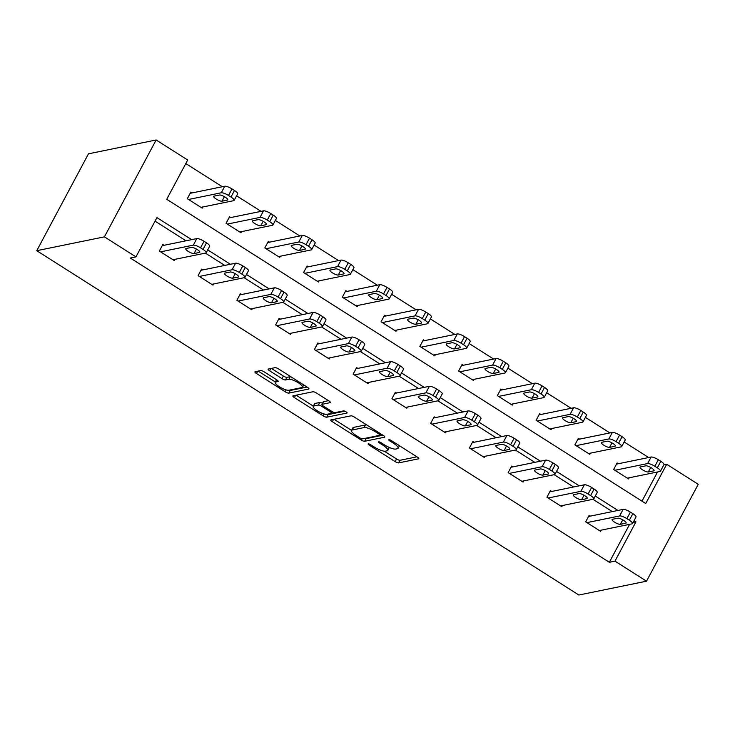 <?xml version="1.0" encoding="UTF-8"?>
<svg xmlns="http://www.w3.org/2000/svg" width="735" height="735" viewBox="0 0 735 735"><rect width="100%" height="100%" fill="white"/><g stroke="black" fill="none" stroke-linecap="round" stroke-linejoin="round"><path stroke-width="1.1" d="M368.272 443.866A2.104 0.524 -151.9 0 0 368.125 443.958A2.104 0.524 -151.9 0 0 369.209 445.116L395.118 461.571A3.013 0.753 -151.9 0 0 398.664 462.894L418.582 458.815A3.013 0.753 -151.9 0 0 418.803 458.686A3.013 0.753 -151.9 0 0 417.26 457.041L391.342 440.577A2.104 0.524 -151.9 0 0 388.861 439.659A2.104 0.524 -151.9 0 0 388.714 439.75A2.104 0.524 -151.9 0 0 389.798 440.899L393.151 443.03A9.629 2.407 -151.9 0 1 398.104 448.286A9.629 2.407 -151.9 0 1 397.405 448.708L395.752 449.048A9.629 2.407 -151.9 0 1 384.405 444.822L381.052 442.69A2.104 0.524 -151.9 0 0 378.571 441.763A2.104 0.524 -151.9 0 0 378.415 441.854A2.104 0.524 -151.9 0 0 379.499 443.003L382.852 445.134A9.629 2.407 -151.9 0 1 387.804 450.399A9.629 2.407 -151.9 0 1 387.115 450.821L385.452 451.161A9.629 2.407 -151.9 0 1 374.106 446.926L370.752 444.794A2.104 0.524 -151.9 0 0 368.272 443.866M276.847 379.894L275.744 381.961L277.931 381.511A3.013 0.753 -151.9 0 0 278.142 381.382A3.013 0.753 -151.9 0 0 276.599 379.738L264.278 371.91A3.013 0.753 -151.9 0 0 260.732 370.587L255.146 371.735A3.013 0.753 -151.9 0 0 254.935 371.864A3.013 0.753 -151.9 0 0 256.478 373.509L285.254 391.792A3.013 0.753 -151.9 0 0 288.8 393.115L308.728 389.035A3.013 0.753 -151.9 0 0 308.939 388.898A3.013 0.753 -151.9 0 0 307.395 387.253L278.62 368.979A3.013 0.753 -151.9 0 0 275.074 367.656L268.321 369.043A3.013 0.753 -151.9 0 0 268.1 369.172A3.013 0.753 -151.9 0 0 269.653 370.817L281.964 378.635A3.013 0.753 -151.9 0 0 285.511 379.958L288.864 379.278A8.048 2.012 -151.9 0 1 297.363 382.209A8.048 2.012 -151.9 0 1 302.489 387.207A8.048 2.012 -151.9 0 1 301.91 387.565L288.791 390.248A3.013 0.753 -151.9 0 0 290.196 390.496L307.055 387.042M275.744 381.961A8.048 2.012 -151.9 0 0 275.166 382.31A8.048 2.012 -151.9 0 0 280.292 387.308A8.048 2.012 -151.9 0 0 288.791 390.248M614.975 561.136L609.333 562.293L130.334 258.04L135.966 256.882L104.416 236.845L36.75 250.69L578.858 595.028L646.524 581.183L614.975 561.136L635.94 521.868L634.057 520.665M330.989 419.906A3.013 0.753 -151.9 0 0 330.768 420.043A3.013 0.753 -151.9 0 0 332.321 421.688L361.096 439.962A3.013 0.753 -151.9 0 0 364.643 441.285L384.57 437.206A3.013 0.753 -151.9 0 0 384.782 437.077A3.013 0.753 -151.9 0 0 383.238 435.432L354.463 417.149A3.013 0.753 -151.9 0 0 350.917 415.826L330.989 419.906M323.179 415.872L294.395 397.598A3.013 0.753 -151.9 0 1 292.852 395.954A3.013 0.753 -151.9 0 1 293.063 395.825L312.991 391.746A3.013 0.753 -151.9 0 1 316.537 393.069L328.857 400.887A3.013 0.753 -151.9 0 1 330.401 402.532A3.013 0.753 -151.9 0 1 330.19 402.661L322.105 404.314A3.013 0.753 -151.9 0 0 321.893 404.452A3.013 0.753 -151.9 0 0 323.437 406.097L331.604 411.278A3.013 0.753 -151.9 0 0 335.151 412.601L343.567 410.883A2.104 0.524 -151.9 0 1 345.79 411.655A2.104 0.524 -151.9 0 1 347.131 412.96A2.104 0.524 -151.9 0 1 346.975 413.052L326.717 417.195A3.013 0.753 -151.9 0 1 323.179 415.872L324.172 414.007M663.861 464.842L666.7 464.263L645.725 503.539L166.726 199.286L187.691 160.01L156.142 139.972L88.476 153.817L36.75 250.69M609.333 562.293L629.601 524.331M612.338 511.606L592.943 499.286M573.576 486.983L554.181 474.672M534.823 462.37L515.428 450.05M496.061 437.748L476.666 425.436M457.308 413.134L437.913 400.814M418.546 388.512L399.151 376.201M379.793 363.898L360.398 351.578M341.031 339.276L321.636 326.965M302.278 314.663L282.883 302.342M263.516 290.04L244.121 277.729M224.763 265.427L205.368 253.106M186.001 240.804L155.048 221.143M590.416 516.089L589.176 515.299L585.676 521.85L600.587 531.313L601.212 530.146M551.663 491.476L550.414 490.686L546.923 497.228L561.825 506.7L562.45 505.524M512.901 466.854L511.661 466.063L508.161 472.614L523.072 482.077L523.697 480.911M474.149 442.24L472.899 441.45L469.408 447.992L484.31 457.464L484.935 456.288M435.386 417.618L434.146 416.828L430.646 423.378L445.557 432.841L446.182 431.675M396.634 393.004L395.384 392.214L391.893 398.756L406.795 408.228L407.42 407.052M357.871 368.382L356.631 367.592L353.131 374.143L368.042 383.606L368.667 382.439M319.119 343.769L317.869 342.979L314.378 349.52L329.28 358.992L329.905 357.816M280.357 319.146L279.116 318.356L275.616 324.907L290.527 334.37L291.152 333.203M241.604 294.533L240.354 293.743L236.863 300.284L251.765 309.757L252.39 308.581M202.842 269.91L201.601 269.12L198.101 275.671L213.012 285.134L213.637 283.967M164.089 245.297L162.839 244.507L159.348 251.048L174.25 260.521L174.875 259.345M648.647 457.528L624.162 441.983M609.885 432.915L585.409 417.37M571.132 408.292L546.647 392.747M532.37 383.679L507.894 368.134M493.617 359.057L469.132 343.511M454.855 334.443L430.379 318.898M416.102 309.821L391.617 294.276M377.34 285.208L352.864 269.662M338.587 260.585L314.102 245.04M299.825 235.972L275.349 220.426M261.072 211.349L236.587 195.804M222.31 186.736L185.808 163.547M641.977 501.16L657.559 471.971M618.374 463.73L617.134 462.94L613.642 469.481L628.544 478.954L629.169 477.778M579.621 439.107L578.381 438.317L574.88 444.868L589.792 454.331L590.416 453.164M540.859 414.494L539.619 413.704L536.127 420.245L551.029 429.718L551.654 428.542M502.106 389.872L500.866 389.081L497.365 395.632L512.277 405.095L512.901 403.928M463.344 365.258L462.104 364.468L458.612 371.01L473.515 380.482L474.139 379.306M424.591 340.636L423.351 339.846L419.85 346.396L434.762 355.859L435.386 354.693M385.829 316.022L384.589 315.232L381.097 321.774L396 331.246L396.624 330.07M347.076 291.4L345.836 290.61L342.335 297.16L357.247 306.624L357.871 305.457M308.314 266.787L307.074 265.996L303.583 272.538L318.485 282.01L319.109 280.834M269.561 242.164L268.321 241.374L264.82 247.925L279.732 257.388L280.357 256.221M230.799 217.551L229.559 216.761L226.068 223.302L240.97 232.774L241.594 231.599M192.046 192.928L190.806 192.138L187.306 198.689L202.217 208.152L202.842 206.985M666.7 464.263L698.25 484.31L646.524 581.183M156.142 139.972L104.416 236.845M191.642 239.656L156.941 217.615L135.966 256.882M617.97 510.448L595.295 496.051M579.217 485.835L556.542 471.429M540.455 461.212L517.78 446.816M501.702 436.599L479.027 422.193M462.94 411.977L440.265 397.58M424.187 387.363L401.512 372.957M385.425 362.741L362.75 348.344M346.672 338.128L323.997 323.722M307.91 313.505L285.235 299.108M269.157 288.892L246.482 274.486M230.395 264.269L207.72 249.872M633.111 522.447L635.94 521.868M387.804 450.399L389.201 447.78A9.629 2.407 -151.9 0 0 389.274 447.422M384.267 451.18L396.514 458.952A3.013 0.753 -151.9 0 0 400.06 460.275L416.92 456.821M364.652 438.418A3.013 0.753 -151.9 0 0 366.039 438.666L382.898 435.212M334.058 419.281L351.514 430.37M359.966 437.941A2.104 0.524 -151.9 0 0 362.447 438.868L379.94 435.285A2.104 0.524 -151.9 0 0 380.087 435.193A2.104 0.524 -151.9 0 0 379.003 434.045L375.466 431.794A9.629 2.407 -151.9 0 0 364.119 427.568L352.166 430.012A9.629 2.407 -151.9 0 0 351.477 430.434A9.629 2.407 -151.9 0 0 356.429 435.699L359.966 437.941M366.701 424.931A9.629 2.407 -151.9 0 0 365.515 424.949L364.119 427.568M351.477 430.434L352.873 427.816A9.629 2.407 -151.9 0 1 353.563 427.393L365.515 424.949M313.294 406.097L296.131 395.191M328.517 400.676L323.501 401.696A3.013 0.753 -151.9 0 0 323.29 401.834L321.893 404.452M344.807 411.168L328.122 414.577L326.717 417.195M313.138 406.391L314.543 403.772A8.048 2.012 -151.9 0 1 315.113 403.414L313.716 406.032A8.048 2.012 -151.9 0 0 313.138 406.391A8.048 2.012 -151.9 0 0 318.264 411.379A8.048 2.012 -151.9 0 0 326.763 414.319A3.013 0.753 -151.9 0 0 328.122 414.577M332.404 411.747L331.604 413.245A3.013 0.753 -151.9 0 1 331.384 413.373L326.763 414.319M331.604 413.245A3.013 0.753 -151.9 0 0 330.052 411.6L321.884 406.409A3.013 0.753 -151.9 0 0 318.338 405.086L313.716 406.032M322.49 403.331A3.013 0.753 -151.9 0 0 319.743 402.468L318.338 405.086M315.113 403.414L319.743 402.468M290.637 376.614A8.048 2.012 -151.9 0 0 290.261 376.66L288.864 379.278M271.39 368.41L283.361 376.017A3.013 0.753 -151.9 0 0 286.907 377.34L290.261 376.66M258.215 371.111L275.34 381.989M614.883 470.271L647.608 463.574A6.128 1.534 -151.9 0 1 654.83 466.266L657.32 467.846A6.128 1.534 -151.9 0 1 660.471 471.199A6.128 1.534 -151.9 0 1 660.03 471.466L627.304 478.163M616.509 464.107L651.109 457.032A6.128 1.534 28.1 0 1 658.33 459.724L660.811 461.304A6.128 1.534 28.1 0 1 663.962 464.649L660.471 471.199M645.789 465.825L640.369 466.936A4.906 1.231 -151.9 0 0 640.02 467.148A4.906 1.231 -151.9 0 0 643.143 470.189A4.906 1.231 -151.9 0 0 648.325 471.98L653.737 470.878A4.906 1.231 -151.9 0 0 654.086 470.657A4.906 1.231 -151.9 0 0 650.962 467.616A4.906 1.231 -151.9 0 0 645.789 465.825M586.925 522.64L619.651 515.942A6.128 1.534 -151.9 0 1 626.872 518.634L629.362 520.215A6.128 1.534 -151.9 0 1 632.513 523.559A6.128 1.534 -151.9 0 1 632.072 523.825L599.347 530.532M632.513 523.559L636.005 517.017A6.128 1.534 28.1 0 0 632.853 513.664L630.373 512.084A6.128 1.534 28.1 0 0 623.142 509.392L588.551 516.475M617.823 518.193A4.906 1.231 28.1 0 1 623.004 519.976A4.906 1.231 28.1 0 1 626.128 523.026A4.906 1.231 28.1 0 1 625.779 523.237L620.358 524.349A4.906 1.231 28.1 0 1 615.186 522.557A4.906 1.231 28.1 0 1 612.062 519.516A4.906 1.231 28.1 0 1 612.411 519.296L617.823 518.193M576.121 445.658L608.856 438.951A6.128 1.534 -151.9 0 1 616.077 441.652L618.558 443.233A6.128 1.534 -151.9 0 1 621.718 446.577A6.128 1.534 -151.9 0 1 621.277 446.843L588.542 453.541M577.756 439.493L612.347 432.41A6.128 1.534 28.1 0 1 619.568 435.102L622.058 436.682A6.128 1.534 28.1 0 1 625.209 440.035L621.718 446.577M607.027 441.211L601.616 442.314A4.906 1.231 -151.9 0 0 601.267 442.525A4.906 1.231 -151.9 0 0 604.381 445.575A4.906 1.231 -151.9 0 0 609.563 447.367L614.975 446.255A4.906 1.231 -151.9 0 0 615.333 446.044A4.906 1.231 -151.9 0 0 612.209 442.994A4.906 1.231 -151.9 0 0 607.027 441.211M537.368 421.036L570.094 414.338A6.128 1.534 -151.9 0 1 577.315 417.03L579.805 418.61A6.128 1.534 -151.9 0 1 582.956 421.963A6.128 1.534 -151.9 0 1 582.515 422.23L549.789 428.928M538.994 414.871L573.594 407.796A6.128 1.534 28.1 0 1 580.815 410.488L583.296 412.069A6.128 1.534 28.1 0 1 586.447 415.413L582.956 421.963M568.274 416.589L562.854 417.7A4.906 1.231 -151.9 0 0 562.505 417.912A4.906 1.231 -151.9 0 0 565.628 420.953A4.906 1.231 -151.9 0 0 570.81 422.744L576.222 421.642A4.906 1.231 -151.9 0 0 576.571 421.421A4.906 1.231 -151.9 0 0 573.447 418.38A4.906 1.231 -151.9 0 0 568.274 416.589M548.163 498.018L580.889 491.32A6.128 1.534 -151.9 0 1 588.119 494.012L590.6 495.592A6.128 1.534 -151.9 0 1 593.751 498.946A6.128 1.534 -151.9 0 1 593.31 499.212L560.584 505.91M593.751 498.946L597.252 492.395A6.128 1.534 28.1 0 0 594.091 489.051L591.611 487.47A6.128 1.534 28.1 0 0 584.389 484.778L549.789 491.853M579.07 493.571A4.906 1.231 28.1 0 1 584.251 495.362A4.906 1.231 28.1 0 1 587.366 498.404A4.906 1.231 28.1 0 1 587.017 498.624L581.605 499.726A4.906 1.231 28.1 0 1 576.424 497.935A4.906 1.231 28.1 0 1 573.3 494.894A4.906 1.231 28.1 0 1 573.658 494.683L579.07 493.571M509.41 473.404L542.136 466.707A6.128 1.534 -151.9 0 1 549.357 469.399L551.847 470.979A6.128 1.534 -151.9 0 1 554.999 474.323A6.128 1.534 -151.9 0 1 554.558 474.589L521.832 481.296M554.999 474.323L558.49 467.782A6.128 1.534 28.1 0 0 555.338 464.428L552.858 462.848A6.128 1.534 28.1 0 0 545.627 460.156L511.036 467.239M540.308 468.958A4.906 1.231 28.1 0 1 545.489 470.74A4.906 1.231 28.1 0 1 548.613 473.79A4.906 1.231 28.1 0 1 548.264 474.001L542.843 475.113A4.906 1.231 28.1 0 1 537.671 473.322A4.906 1.231 28.1 0 1 534.547 470.281A4.906 1.231 28.1 0 1 534.896 470.06L540.308 468.958M498.606 396.422L531.341 389.715A6.128 1.534 -151.9 0 1 538.562 392.416L541.043 393.988A6.128 1.534 -151.9 0 1 544.203 397.341A6.128 1.534 -151.9 0 1 543.762 397.607L511.027 404.305M500.241 390.257L534.832 383.174A6.128 1.534 28.1 0 1 542.053 385.866L544.543 387.446A6.128 1.534 28.1 0 1 547.694 390.799L544.203 397.341M529.512 391.966L524.101 393.078A4.906 1.231 -151.9 0 0 523.752 393.289A4.906 1.231 -151.9 0 0 526.866 396.34A4.906 1.231 -151.9 0 0 532.048 398.131L537.46 397.019A4.906 1.231 -151.9 0 0 537.818 396.808A4.906 1.231 -151.9 0 0 534.694 393.758A4.906 1.231 -151.9 0 0 529.512 391.966M459.853 371.8L492.579 365.102A6.128 1.534 -151.9 0 1 499.8 367.794L502.29 369.374A6.128 1.534 -151.9 0 1 505.441 372.728A6.128 1.534 -151.9 0 1 505 372.994L472.274 379.692M461.479 365.635L496.079 358.551A6.128 1.534 28.1 0 1 503.3 361.252L505.781 362.833A6.128 1.534 28.1 0 1 508.932 366.177L505.441 372.728M490.759 367.353L485.339 368.465A4.906 1.231 -151.9 0 0 484.99 368.676A4.906 1.231 -151.9 0 0 488.113 371.717A4.906 1.231 -151.9 0 0 493.295 373.509L498.707 372.406A4.906 1.231 -151.9 0 0 499.056 372.186A4.906 1.231 -151.9 0 0 495.932 369.145A4.906 1.231 -151.9 0 0 490.759 367.353M421.091 347.186L453.826 340.48A6.128 1.534 -151.9 0 1 461.047 343.181L463.528 344.752A6.128 1.534 -151.9 0 1 466.688 348.105A6.128 1.534 -151.9 0 1 466.247 348.372L433.512 355.069M422.726 341.022L457.317 333.938A6.128 1.534 28.1 0 1 464.538 336.63L467.028 338.21A6.128 1.534 28.1 0 1 470.179 341.564L466.688 348.105M451.997 342.731L446.586 343.842A4.906 1.231 -151.9 0 0 446.237 344.053A4.906 1.231 -151.9 0 0 449.351 347.104A4.906 1.231 -151.9 0 0 454.533 348.895L459.945 347.784A4.906 1.231 -151.9 0 0 460.303 347.572A4.906 1.231 -151.9 0 0 457.179 344.522A4.906 1.231 -151.9 0 0 451.997 342.731M470.648 448.782L503.374 442.084A6.128 1.534 -151.9 0 1 510.604 444.776L513.085 446.356A6.128 1.534 -151.9 0 1 516.236 449.71A6.128 1.534 -151.9 0 1 515.795 449.976L483.07 456.674M516.236 449.71L519.737 443.159A6.128 1.534 28.1 0 0 516.576 439.815L514.096 438.235A6.128 1.534 28.1 0 0 506.874 435.543L472.274 442.617M501.555 444.335A4.906 1.231 28.1 0 1 506.737 446.127A4.906 1.231 28.1 0 1 509.851 449.168A4.906 1.231 28.1 0 1 509.502 449.388L504.091 450.491A4.906 1.231 28.1 0 1 498.909 448.699A4.906 1.231 28.1 0 1 495.785 445.658A4.906 1.231 28.1 0 1 496.143 445.447L501.555 444.335M431.895 424.168L464.621 417.462A6.128 1.534 -151.9 0 1 471.842 420.163L474.332 421.743A6.128 1.534 -151.9 0 1 477.484 425.087A6.128 1.534 -151.9 0 1 477.043 425.354L444.317 432.061M477.484 425.087L480.975 418.546A6.128 1.534 28.1 0 0 477.824 415.192L475.343 413.612A6.128 1.534 28.1 0 0 468.112 410.92L433.521 418.004M462.793 419.722A4.906 1.231 28.1 0 1 467.974 421.504A4.906 1.231 28.1 0 1 471.098 424.554A4.906 1.231 28.1 0 1 470.749 424.766L465.329 425.877A4.906 1.231 28.1 0 1 460.156 424.086A4.906 1.231 28.1 0 1 457.032 421.036A4.906 1.231 28.1 0 1 457.381 420.824L462.793 419.722M393.133 399.546L425.859 392.848A6.128 1.534 -151.9 0 1 433.09 395.54L435.57 397.12A6.128 1.534 -151.9 0 1 438.721 400.474A6.128 1.534 -151.9 0 1 438.281 400.74L405.555 407.438M438.721 400.474L442.222 393.923A6.128 1.534 28.1 0 0 439.061 390.579L436.581 388.999A6.128 1.534 28.1 0 0 429.359 386.307L394.759 393.381M424.04 395.099A4.906 1.231 28.1 0 1 429.222 396.891A4.906 1.231 28.1 0 1 432.336 399.932A4.906 1.231 28.1 0 1 431.987 400.152L426.576 401.255A4.906 1.231 28.1 0 1 421.394 399.463A4.906 1.231 28.1 0 1 418.27 396.422A4.906 1.231 28.1 0 1 418.628 396.211L424.04 395.099M354.38 374.933L387.106 368.226A6.128 1.534 -151.9 0 1 394.327 370.927L396.817 372.498A6.128 1.534 -151.9 0 1 399.969 375.851A6.128 1.534 -151.9 0 1 399.528 376.118L366.802 382.816M399.969 375.851L403.46 369.31A6.128 1.534 28.1 0 0 400.309 365.956L397.828 364.376A6.128 1.534 28.1 0 0 390.597 361.684L356.006 368.768M385.278 370.477A4.906 1.231 28.1 0 1 390.46 372.268A4.906 1.231 28.1 0 1 393.583 375.319A4.906 1.231 28.1 0 1 393.234 375.53L387.814 376.642A4.906 1.231 28.1 0 1 382.641 374.85A4.906 1.231 28.1 0 1 379.517 371.8A4.906 1.231 28.1 0 1 379.866 371.588L385.278 370.477M315.618 350.31L348.344 343.613A6.128 1.534 -151.9 0 1 355.575 346.304L358.055 347.885A6.128 1.534 -151.9 0 1 361.207 351.238A6.128 1.534 -151.9 0 1 360.766 351.505L328.04 358.202M361.207 351.238L364.707 344.687A6.128 1.534 28.1 0 0 361.546 341.343L359.066 339.763A6.128 1.534 28.1 0 0 351.844 337.062L317.244 344.145M346.525 345.863A4.906 1.231 28.1 0 1 351.707 347.655A4.906 1.231 28.1 0 1 354.821 350.696A4.906 1.231 28.1 0 1 354.472 350.917L349.061 352.019A4.906 1.231 28.1 0 1 343.879 350.227A4.906 1.231 28.1 0 1 340.755 347.186A4.906 1.231 28.1 0 1 341.113 346.975L346.525 345.863M276.865 325.697L309.591 318.99A6.128 1.534 -151.9 0 1 316.813 321.691L319.302 323.262A6.128 1.534 -151.9 0 1 322.454 326.616A6.128 1.534 -151.9 0 1 322.013 326.882L289.287 333.58M322.454 326.616L325.945 320.074A6.128 1.534 28.1 0 0 322.794 316.721L320.313 315.14A6.128 1.534 28.1 0 0 313.082 312.448L278.491 319.532M307.763 321.241A4.906 1.231 28.1 0 1 312.945 323.033A4.906 1.231 28.1 0 1 316.068 326.083A4.906 1.231 28.1 0 1 315.719 326.294L310.299 327.406A4.906 1.231 28.1 0 1 305.126 325.614A4.906 1.231 28.1 0 1 302.002 322.564A4.906 1.231 28.1 0 1 302.351 322.353L307.763 321.241M382.338 322.564L415.064 315.866A6.128 1.534 -151.9 0 1 422.285 318.558L424.775 320.138A6.128 1.534 -151.9 0 1 427.926 323.492A6.128 1.534 -151.9 0 1 427.485 323.758L394.759 330.456M383.964 316.399L418.564 309.316A6.128 1.534 28.1 0 1 425.785 312.017L428.266 313.588A6.128 1.534 28.1 0 1 431.417 316.941L427.926 323.492M413.245 318.117L407.824 319.229A4.906 1.231 -151.9 0 0 407.475 319.44A4.906 1.231 -151.9 0 0 410.599 322.481A4.906 1.231 -151.9 0 0 415.78 324.273L421.192 323.17A4.906 1.231 -151.9 0 0 421.541 322.95A4.906 1.231 -151.9 0 0 418.417 319.909A4.906 1.231 -151.9 0 0 413.245 318.117M343.576 297.951L376.311 291.244A6.128 1.534 -151.9 0 1 383.532 293.945L386.013 295.516A6.128 1.534 -151.9 0 1 389.173 298.869A6.128 1.534 -151.9 0 1 388.732 299.136L355.997 305.833M345.211 291.786L379.802 284.702A6.128 1.534 28.1 0 1 387.023 287.394L389.513 288.974A6.128 1.534 28.1 0 1 392.665 292.328L389.173 298.869M374.483 293.495L369.071 294.606A4.906 1.231 -151.9 0 0 368.722 294.818A4.906 1.231 -151.9 0 0 371.837 297.868A4.906 1.231 -151.9 0 0 377.018 299.66L382.43 298.548A4.906 1.231 -151.9 0 0 382.788 298.337A4.906 1.231 -151.9 0 0 379.664 295.286A4.906 1.231 -151.9 0 0 374.483 293.495M304.823 273.328L337.549 266.63A6.128 1.534 -151.9 0 1 344.77 269.322L347.26 270.903A6.128 1.534 -151.9 0 1 350.411 274.247A6.128 1.534 -151.9 0 1 349.97 274.522L317.244 281.22M306.449 267.163L341.049 260.08A6.128 1.534 28.1 0 1 348.271 262.781L350.751 264.352A6.128 1.534 28.1 0 1 353.902 267.705L350.411 274.247M335.73 268.881L330.309 269.993A4.906 1.231 -151.9 0 0 329.96 270.204A4.906 1.231 -151.9 0 0 333.084 273.245A4.906 1.231 -151.9 0 0 338.265 275.037L343.677 273.935A4.906 1.231 -151.9 0 0 344.026 273.714A4.906 1.231 -151.9 0 0 340.902 270.673A4.906 1.231 -151.9 0 0 335.73 268.881M266.061 248.715L298.796 242.008A6.128 1.534 -151.9 0 1 306.017 244.709L308.498 246.28A6.128 1.534 -151.9 0 1 311.658 249.634A6.128 1.534 -151.9 0 1 311.217 249.9L278.482 256.598M267.696 242.55L302.287 235.466A6.128 1.534 28.1 0 1 309.508 238.158L311.998 239.739A6.128 1.534 28.1 0 1 315.15 243.092L311.658 249.634M296.968 244.259L291.556 245.371A4.906 1.231 -151.9 0 0 291.207 245.582A4.906 1.231 -151.9 0 0 294.322 248.632A4.906 1.231 -151.9 0 0 299.503 250.424L304.915 249.312A4.906 1.231 -151.9 0 0 305.273 249.101A4.906 1.231 -151.9 0 0 302.149 246.05A4.906 1.231 -151.9 0 0 296.968 244.259M238.103 301.074L270.829 294.377A6.128 1.534 -151.9 0 1 278.06 297.069L280.54 298.649A6.128 1.534 -151.9 0 1 283.692 302.002A6.128 1.534 -151.9 0 1 283.251 302.269L250.525 308.966M283.692 302.002L287.192 295.452A6.128 1.534 28.1 0 0 284.032 292.098L281.551 290.527A6.128 1.534 28.1 0 0 274.33 287.826L239.729 294.91M269.01 296.628A4.906 1.231 28.1 0 1 274.192 298.419A4.906 1.231 28.1 0 1 277.306 301.46A4.906 1.231 28.1 0 1 276.957 301.681L271.546 302.783A4.906 1.231 28.1 0 1 266.364 300.992A4.906 1.231 28.1 0 1 263.24 297.951A4.906 1.231 28.1 0 1 263.599 297.739L269.01 296.628M227.308 224.092L260.034 217.395A6.128 1.534 -151.9 0 1 267.255 220.087L269.745 221.667A6.128 1.534 -151.9 0 1 272.896 225.011A6.128 1.534 -151.9 0 1 272.455 225.287L239.729 231.984M228.934 217.927L263.534 210.844A6.128 1.534 28.1 0 1 270.756 213.545L273.236 215.116A6.128 1.534 28.1 0 1 276.388 218.47L272.896 225.011M258.215 219.646L252.794 220.748A4.906 1.231 -151.9 0 0 252.445 220.969A4.906 1.231 -151.9 0 0 255.569 224.01A4.906 1.231 -151.9 0 0 260.75 225.801L266.162 224.699A4.906 1.231 -151.9 0 0 266.511 224.478A4.906 1.231 -151.9 0 0 263.387 221.437A4.906 1.231 -151.9 0 0 258.215 219.646M199.35 276.461L232.076 269.754A6.128 1.534 -151.9 0 1 239.298 272.455L241.787 274.026A6.128 1.534 -151.9 0 1 244.939 277.38A6.128 1.534 -151.9 0 1 244.498 277.646L211.772 284.344M244.939 277.38L248.43 270.838A6.128 1.534 28.1 0 0 245.279 267.485L242.798 265.905A6.128 1.534 28.1 0 0 235.567 263.213L200.977 270.296M230.248 272.005A4.906 1.231 28.1 0 1 235.43 273.797A4.906 1.231 28.1 0 1 238.553 276.847A4.906 1.231 28.1 0 1 238.204 277.058L232.784 278.17A4.906 1.231 28.1 0 1 227.611 276.378A4.906 1.231 28.1 0 1 224.487 273.328A4.906 1.231 28.1 0 1 224.837 273.117L230.248 272.005M188.546 199.47L221.281 192.772A6.128 1.534 -151.9 0 1 228.502 195.473L230.983 197.044A6.128 1.534 -151.9 0 1 234.143 200.398A6.128 1.534 -151.9 0 1 233.702 200.664L200.967 207.362M190.181 193.314L224.772 186.231A6.128 1.534 28.1 0 1 231.994 188.923L234.483 190.503A6.128 1.534 28.1 0 1 237.635 193.847L234.143 200.398M219.453 195.023L214.041 196.135A4.906 1.231 -151.9 0 0 213.692 196.346A4.906 1.231 -151.9 0 0 216.807 199.396A4.906 1.231 -151.9 0 0 221.988 201.188L227.4 200.076A4.906 1.231 -151.9 0 0 227.758 199.865A4.906 1.231 -151.9 0 0 224.634 196.815A4.906 1.231 -151.9 0 0 219.453 195.023M160.588 251.839L193.314 245.141A6.128 1.534 -151.9 0 1 200.545 247.833L203.025 249.413A6.128 1.534 -151.9 0 1 206.177 252.757A6.128 1.534 -151.9 0 1 205.736 253.033L173.01 259.731M206.177 252.757L209.677 246.216A6.128 1.534 28.1 0 0 206.526 242.862L204.036 241.291A6.128 1.534 28.1 0 0 196.815 238.59L162.214 245.674M191.495 247.392A4.906 1.231 28.1 0 1 196.677 249.183A4.906 1.231 28.1 0 1 199.791 252.224A4.906 1.231 28.1 0 1 199.442 252.445L194.031 253.547A4.906 1.231 28.1 0 1 188.849 251.756A4.906 1.231 28.1 0 1 185.725 248.715A4.906 1.231 28.1 0 1 186.084 248.504L191.495 247.392M369.677 444.225L369.209 445.116M390.267 440.008L389.798 440.899M379.977 442.112L379.499 443.003M383.376 444.16L382.852 445.134M393.666 442.057L393.151 443.03M400.06 460.275L398.664 462.894M396.514 458.952L395.118 461.571M366.039 438.666L364.643 441.285M361.73 438.777L361.096 439.962M333.552 419.382L332.321 421.688M379.526 433.071L379.003 434.045M375.989 430.829L375.466 431.794M353.563 427.393L352.166 430.012M295.626 395.301L294.395 397.598M323.501 401.696L322.105 404.314M330.575 410.626L330.052 411.6M322.444 405.362L321.884 406.409M286.907 377.34L285.511 379.958M283.361 376.017L281.964 378.635M270.875 368.511L269.653 370.817M290.196 390.496L288.8 393.115M286.237 389.945L285.254 391.792M257.709 371.212L256.478 373.509M647.608 463.574L651.109 457.032M657.32 467.846L660.811 461.304M654.83 466.266L658.33 459.724M654.067 470.253L653.737 470.878M650.723 467.478L648.325 471.98M623.142 509.392L619.651 515.942M630.373 512.084L626.872 518.634M632.853 513.664L629.362 520.215M625.779 523.237L626.11 522.613M620.358 524.349L622.765 519.847M608.856 438.951L612.347 432.41M618.558 443.233L622.058 436.682M616.077 441.652L619.568 435.102M615.314 445.63L614.975 446.255M611.97 442.865L609.563 447.367M570.094 414.338L573.594 407.796M579.805 418.61L583.296 412.069M577.315 417.03L580.815 410.488M576.552 421.008L576.222 421.642M573.208 418.243L570.81 422.744M584.389 484.778L580.889 491.32M591.611 487.47L588.119 494.012M594.091 489.051L590.6 495.592M587.017 498.624L587.357 497.999M581.605 499.726L584.013 495.225M545.627 460.156L542.136 466.707M552.858 462.848L549.357 469.399M555.338 464.428L551.847 470.979M548.264 474.001L548.595 473.377M542.843 475.113L545.251 470.611M531.341 389.715L534.832 383.174M541.043 393.988L544.543 387.446M538.562 392.416L542.053 385.866M537.799 396.395L537.46 397.019M534.455 393.629L532.048 398.131M492.579 365.102L496.079 358.551M502.29 369.374L505.781 362.833M499.8 367.794L503.3 361.252M499.037 371.772L498.707 372.406M495.693 369.007L493.295 373.509M453.826 340.48L457.317 333.938M463.528 344.752L467.028 338.21M461.047 343.181L464.538 336.63M460.285 347.159L459.945 347.784M456.94 344.393L454.533 348.895M506.874 435.543L503.374 442.084M514.096 438.235L510.604 444.776M516.576 439.815L513.085 446.356M509.502 449.388L509.842 448.763M504.091 450.491L506.498 445.989M468.112 410.92L464.621 417.462M475.343 413.612L471.842 420.163M477.824 415.192L474.332 421.743M470.749 424.766L471.08 424.141M465.329 425.877L467.736 421.375M429.359 386.307L425.859 392.848M436.581 388.999L433.09 395.54M439.061 390.579L435.57 397.12M431.987 400.152L432.327 399.518M426.576 401.255L428.983 396.753M390.597 361.684L387.106 368.226M397.828 364.376L394.327 370.927M400.309 365.956L396.817 372.498M393.234 375.53L393.565 374.905M387.814 376.642L390.221 372.14M351.844 337.062L348.344 343.613M359.066 339.763L355.575 346.304M361.546 341.343L358.055 347.885M354.472 350.917L354.812 350.283M349.061 352.019L351.468 347.517M313.082 312.448L309.591 318.99M320.313 315.14L316.813 321.691M322.794 316.721L319.302 323.262M315.719 326.294L316.05 325.669M310.299 327.406L312.706 322.904M415.064 315.866L418.564 309.316M424.775 320.138L428.266 313.588M422.285 318.558L425.785 312.017M421.522 322.536L421.192 323.17M418.178 319.771L415.78 324.273M376.311 291.244L379.802 284.702M386.013 295.516L389.513 288.974M383.532 293.945L387.023 287.394M382.77 297.923L382.43 298.548M379.425 295.148L377.018 299.66M337.549 266.63L341.049 260.08M347.26 270.903L350.751 264.352M344.77 269.322L348.271 262.781M344.008 273.301L343.677 273.935M340.663 270.535L338.265 275.037M298.796 242.008L302.287 235.466M308.498 246.28L311.998 239.739M306.017 244.709L309.508 238.158M305.255 248.687L304.915 249.312M301.91 245.913L299.503 250.424M274.33 287.826L270.829 294.377M281.551 290.527L278.06 297.069M284.032 292.098L280.54 298.649M276.957 301.681L277.297 301.047M271.546 302.783L273.953 298.281M260.034 217.395L263.534 210.844M269.745 221.667L273.236 215.116M267.255 220.087L270.756 213.545M266.493 224.065L266.162 224.699M263.148 221.299L260.75 225.801M235.567 263.213L232.076 269.754M242.798 265.905L239.298 272.455M245.279 267.485L241.787 274.026M238.204 277.058L238.535 276.433M232.784 278.17L235.191 273.659M221.281 192.772L224.772 186.231M230.983 197.044L234.483 190.503M228.502 195.473L231.994 188.923M227.74 199.451L227.4 200.076M224.395 196.677L221.988 201.188M196.815 238.59L193.314 245.141M204.036 241.291L200.545 247.833M206.526 242.862L203.025 249.413M199.442 252.445L199.782 251.811M194.031 253.547L196.438 249.046M399.463 445.741L398.104 448.286M380.794 433.88L380.087 435.193M276.553 379.71L275.166 382.31M303.711 384.919L302.489 387.207"/></g></svg>
